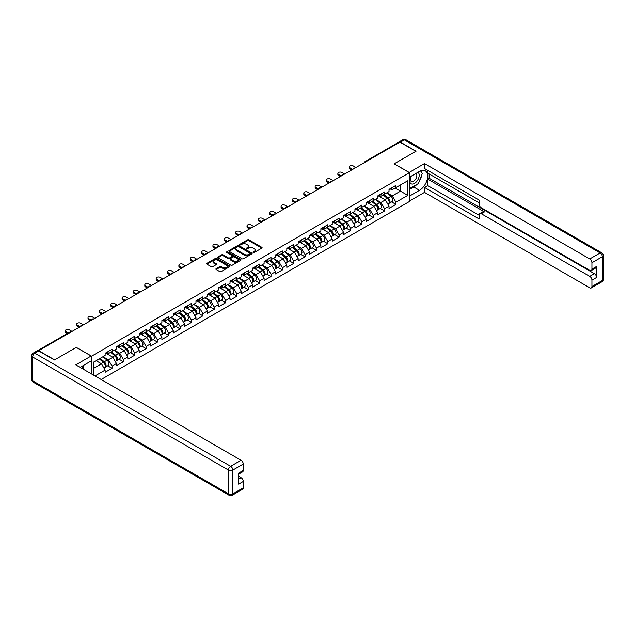 <?xml version="1.0" encoding="UTF-8"?>
<svg xmlns="http://www.w3.org/2000/svg" width="635" height="635" viewBox="0 0 635 635"><rect width="100%" height="100%" fill="white"/><g stroke="black" fill="none" stroke-linecap="round" stroke-linejoin="round"><path stroke-width="0.95" d="M253.206 252.516A0.706 0.405 0 0 0 254.206 252.516L261.803 248.134A1.008 0.579 0 0 0 262.096 247.721A1.008 0.579 0 0 0 261.803 247.309L248.936 239.879A1.008 0.579 0 0 0 247.507 239.879L239.919 244.269A0.706 0.405 0 0 0 240.919 244.84L241.895 244.277A3.231 1.865 0 0 1 246.475 244.277L247.547 244.896A3.231 1.865 0 0 1 248.491 246.213A3.231 1.865 0 0 1 247.547 247.539L246.563 248.102A0.706 0.405 0 0 0 247.563 248.682L248.547 248.11A3.231 1.865 0 0 1 253.119 248.11L254.19 248.73A3.231 1.865 0 0 1 255.135 250.055A3.231 1.865 0 0 1 254.19 251.373L253.206 251.936A0.706 0.405 0 0 0 253.206 252.516L253.206 251.936M216.138 268.676A1.008 0.579 0 0 0 215.844 269.089A1.008 0.579 0 0 0 216.138 269.502L219.75 271.582A1.008 0.579 0 0 0 221.178 271.582L229.608 266.716A1.008 0.579 0 0 0 229.902 266.303A1.008 0.579 0 0 0 229.608 265.89L216.749 258.469A1.008 0.579 0 0 0 215.321 258.469L206.891 263.334A1.008 0.579 0 0 0 206.589 263.747A1.008 0.579 0 0 0 206.891 264.16L211.249 266.676A1.008 0.579 0 0 0 212.677 266.676L216.281 264.597A1.008 0.579 0 0 0 216.583 264.184A1.008 0.579 0 0 0 216.281 263.771L214.122 262.517A2.707 1.564 0 0 1 213.328 261.414A2.707 1.564 0 0 1 214.995 259.977A2.707 1.564 0 0 1 217.948 260.31L226.409 265.2A2.707 1.564 0 0 1 227.203 266.303A2.707 1.564 0 0 1 225.536 267.748A2.707 1.564 0 0 1 222.591 267.406L221.178 266.597A1.008 0.579 0 0 0 219.75 266.597L216.138 268.676L216.138 269.502L219.75 267.438L219.75 266.597M76.335 347.337L54.642 359.862L38.695 350.663L399.907 142.121L415.846 151.32L394.152 163.846L409.44 172.672L91.615 356.164L76.335 347.424M241.967 258.755A1.008 0.579 0 0 0 243.403 258.755L251.833 253.889A1.008 0.579 0 0 0 252.127 253.476A1.008 0.579 0 0 0 251.833 253.063L238.966 245.634A1.008 0.579 0 0 0 237.538 245.634L229.108 250.507A1.008 0.579 0 0 0 228.814 250.92A1.008 0.579 0 0 0 229.108 251.333L241.967 258.755M226.925 252.666A0.706 0.405 0 0 1 227.648 252.77L240.705 260.31L232.291 265.168A1.008 0.579 0 0 1 230.862 265.168L217.995 257.747L217.995 256.921A1.008 0.579 0 0 0 217.702 257.334A1.008 0.579 0 0 0 217.995 257.747M217.995 256.921L221.607 254.833A1.008 0.579 0 0 1 223.036 254.833L228.251 257.85A1.008 0.579 0 0 0 229.679 257.85L232.077 256.469A1.008 0.579 0 0 0 232.37 256.056A1.008 0.579 0 0 0 232.077 255.643L226.647 252.508A0.706 0.405 0 0 1 227.648 251.928L240.721 259.477A1.008 0.579 0 0 1 241.014 259.89A1.008 0.579 0 0 1 240.721 260.302L240.721 259.477M91.615 373.983L91.615 356.164M101.155 379.492L409.44 201.501L409.44 172.672M107.72 365.8L112.038 368.292L112.038 366.101L108.394 359.799L103.013 356.687M112.038 368.292L105.124 372.285L105.124 370.094L95.004 375.936M93.289 374.952L93.289 362.299L105.124 355.473L105.124 353.29L112.038 349.298L112.038 351.48L116.475 348.917L116.475 346.734L123.396 342.741L123.396 344.924L127.833 342.36L127.833 340.177L134.747 336.185L134.747 338.368L139.192 335.804L139.192 333.621L146.106 329.628L146.106 331.811L150.543 329.248L150.543 327.065L157.464 323.072L157.464 325.255L161.901 322.691L161.901 320.508L168.815 316.516L168.815 318.699L173.26 316.135L173.26 313.952L180.173 309.959L180.173 312.142L184.61 309.578L184.61 307.396L191.532 303.403L191.532 305.586L195.969 303.022L195.969 300.839L202.882 296.847L202.882 299.029L207.327 296.466L207.327 294.283L214.241 290.29L214.241 292.473L218.678 289.909L218.678 287.726L225.6 283.734L225.6 285.917L230.037 283.353L230.037 281.17L236.95 277.177L236.95 279.36L241.395 276.796L241.395 274.614L248.309 270.621L248.309 272.804L252.746 270.24L252.746 268.057L259.667 264.065L259.667 266.248L264.104 263.684L264.104 261.501L271.018 257.508L271.018 259.691L275.463 257.127L275.463 254.945L282.377 250.952L282.377 253.135L286.814 250.571L286.814 248.388L293.735 244.396L293.735 246.578L298.172 244.015L298.172 241.832L305.086 237.839L305.086 240.022L309.531 237.458L309.531 235.275L316.444 231.283L316.444 233.466L320.881 230.902L320.881 228.719L327.803 224.726L327.803 226.909L332.24 224.345L332.24 222.163L339.153 218.17L339.153 220.353L343.599 217.789L343.599 215.606L350.512 211.614L350.512 213.797L354.949 211.233L354.949 209.05L361.871 205.057L361.871 207.24L366.308 204.676L366.308 202.494L373.221 198.501L373.221 200.684L377.666 198.12L377.666 195.937L384.58 191.945L384.58 194.127L389.017 191.564L389.017 189.381L395.938 185.388L395.938 187.571L407.765 180.745L407.765 195.366L395.938 202.2L392.295 195.89L386.913 192.786M391.62 201.89L395.938 204.383L395.938 202.2M395.938 204.383L389.017 208.375L389.017 206.192L384.58 208.756L380.944 202.446L375.555 199.342M380.262 208.447L384.58 210.939L384.58 208.756M384.58 210.939L377.666 214.932L377.666 212.749L373.221 215.313L369.586 209.002L364.196 205.899M368.903 215.003L373.221 217.495L373.221 215.313M373.221 217.495L366.308 221.488L366.308 219.305L361.871 221.869L358.227 215.559L352.838 212.455M357.553 221.559L361.871 224.052L361.871 221.869M361.871 224.052L354.949 228.044L354.949 225.862L350.512 228.425L346.869 222.115L341.487 219.012M346.194 228.116L350.512 230.608L350.512 228.425M350.512 230.608L343.599 234.601L343.599 232.418L339.153 234.982L335.518 228.671L330.129 225.568M334.835 234.672L339.153 237.165L339.153 234.982M339.153 237.165L332.24 241.157L332.24 238.974L327.803 241.538L324.16 235.228L318.77 232.124M323.485 241.229L327.803 243.721L327.803 241.538M327.803 243.721L320.881 247.713L320.881 245.531L316.444 248.094L312.801 241.784L307.419 238.681M312.126 247.785L316.444 250.277L316.444 248.094M316.444 250.277L309.531 254.27L309.531 252.087L305.086 254.651L301.45 248.341L296.061 245.237M300.768 254.341L305.086 256.834L305.086 254.651M305.086 256.834L298.172 260.826L298.172 258.643L293.735 261.207L290.092 254.897L284.702 251.793M289.417 260.898L293.735 263.39L293.735 261.207M293.735 263.39L286.814 267.383L286.814 265.2L282.377 267.764L278.733 261.453L273.352 258.35M278.059 267.454L282.377 269.946L282.377 267.764M282.377 269.946L275.463 273.939L275.463 271.756L271.018 274.32L267.383 268.01L261.993 264.906M266.7 274.01L271.018 276.503L271.018 274.32M271.018 276.503L264.104 280.495L264.104 278.313L259.667 280.876L256.024 274.566L250.634 271.462M255.349 280.567L259.667 283.059L259.667 280.876M259.667 283.059L252.746 287.052L252.746 284.869L248.309 287.433L244.665 281.122L239.284 278.019M243.991 287.123L248.309 289.616L248.309 287.433M248.309 289.616L241.395 293.608L241.395 291.425L236.95 293.989L233.315 287.679L227.925 284.575M232.632 293.68L236.95 296.172L236.95 293.989M236.95 296.172L230.037 300.164L230.037 297.982L225.6 300.545L221.956 294.235L216.567 291.124M221.282 300.236L225.6 302.728L225.6 300.545M225.6 302.728L218.678 306.721L218.678 304.538L214.241 307.102L210.598 300.792L205.216 297.68M209.923 306.792L214.241 309.285L214.241 307.102M214.241 309.285L207.327 313.277L207.327 311.094L202.882 313.658L199.247 307.348L193.858 304.236M198.564 313.349L202.882 315.841L202.882 313.658M202.882 315.841L195.969 319.834L195.969 317.651L191.532 320.215L187.889 313.904L182.499 310.793M187.206 319.905L191.532 322.397L191.532 320.215M191.532 322.397L184.61 326.39L184.61 324.207L180.173 326.771L176.53 320.461L171.148 317.349M175.855 326.461L180.173 328.954L180.173 326.771M180.173 328.954L173.26 332.946L173.26 330.764L168.815 333.327L165.179 327.017L159.79 323.906M164.497 333.018L168.815 335.51L168.815 333.327M168.815 335.51L161.901 339.503L161.901 337.32L157.464 339.884L153.821 333.573L148.431 330.462M153.138 339.574L157.464 342.067L157.464 339.884M157.464 342.067L150.543 346.059L150.543 343.876L146.106 346.432L142.462 340.13L137.081 337.018M141.788 346.131L146.106 348.623L146.106 346.432M146.106 348.623L139.192 352.615L139.192 350.433L134.747 352.989L131.112 346.686L125.722 343.575M130.429 352.687L134.747 355.179L134.747 352.989M134.747 355.179L127.833 359.172L127.833 356.981L123.396 359.545L119.753 353.243L114.364 350.131M119.07 359.243L123.396 361.736L123.396 359.545M123.396 361.736L116.475 365.728L116.475 363.537L112.038 366.101M106.99 352.766L108.394 353.584L112.038 351.48M108.394 359.799L112.839 357.235L106.045 353.314M116.475 363.537L112.839 357.235M118.348 346.21L119.753 347.027L123.396 344.924M119.753 353.243L124.19 350.679L117.404 346.758M127.833 356.981L124.19 350.679M129.699 339.654L131.112 340.471L134.747 338.368M131.112 346.686L135.549 344.122L128.754 340.201M139.192 350.433L135.549 344.122M141.057 333.097L142.462 333.915L146.106 331.811M142.462 340.13L146.907 337.566L140.113 333.645M150.543 343.876L146.907 337.566M152.416 326.541L153.821 327.358L157.464 325.255M153.821 333.573L158.258 331.01L151.471 327.088M161.901 337.32L158.258 331.01M163.766 319.984L165.179 320.802L168.815 318.699M165.179 327.017L169.616 324.453L162.822 320.532M173.26 330.764L169.616 324.453M175.125 313.428L176.53 314.246L180.173 312.142M176.53 320.461L180.975 317.897L174.18 313.976M184.61 324.207L180.975 317.897M186.484 306.872L187.889 307.689L191.532 305.586M187.889 313.904L192.334 311.34L185.539 307.419M195.969 317.651L192.334 311.34M197.834 300.315L199.247 301.133L202.882 299.029M199.247 307.348L203.684 304.784L196.89 300.863M207.327 311.094L203.684 304.784M209.193 293.759L210.598 294.577L214.241 292.473M210.598 300.792L215.043 298.228L208.248 294.307M218.678 304.538L215.043 298.228M220.551 287.203L221.956 288.02L225.6 285.917M221.956 294.235L226.401 291.671L219.607 287.75M230.037 297.982L226.401 291.671M231.902 280.646L233.315 281.464L236.95 279.36M233.315 287.679L237.752 285.115L230.957 281.194M241.395 291.425L237.752 285.115M243.261 274.09L244.665 274.907L248.309 272.804M244.665 281.122L249.11 278.559L242.316 274.637M252.746 284.869L249.11 278.559M254.619 267.533L256.024 268.351L259.667 266.248M256.024 274.566L260.469 272.002L253.675 268.081M264.104 278.313L260.469 272.002M265.97 260.977L267.383 261.795L271.018 259.691M267.383 268.01L271.82 265.446L265.025 261.525M275.463 271.756L271.82 265.446M277.328 254.421L278.733 255.238L282.377 253.135M278.733 261.453L283.178 258.889L276.384 254.968M286.814 265.2L283.178 258.889M288.687 247.864L290.092 248.682L293.735 246.578M290.092 254.897L294.537 252.333L287.742 248.412M298.172 258.643L294.537 252.333M300.045 241.308L301.45 242.126L305.086 240.022M301.45 248.341L305.887 245.777L299.093 241.856M309.531 252.087L305.887 245.777M311.396 234.752L312.801 235.569L316.444 233.466M312.801 241.784L317.246 239.22L310.452 235.299M320.881 245.531L317.246 239.22M322.755 228.195L324.16 229.013L327.803 226.909M324.16 235.228L328.605 232.664L321.81 228.743M332.24 238.974L328.605 232.664M334.113 221.639L335.518 222.456L339.153 220.353M335.518 228.671L339.955 226.108L333.161 222.186M343.599 232.418L339.955 226.108M345.464 215.082L346.869 215.9L350.512 213.797M346.869 222.115L351.314 219.551L344.519 215.63M354.949 225.862L351.314 219.551M356.822 208.526L358.227 209.344L361.871 207.24M358.227 215.559L362.672 212.995L355.878 209.074M366.308 219.305L362.672 212.995M368.181 201.97L369.586 202.787L373.221 200.684M369.586 209.002L374.023 206.438L367.228 202.517M377.666 212.749L374.023 206.438M379.532 195.413L380.944 196.231L384.58 194.127M380.944 202.446L385.381 199.882L378.587 195.961M389.017 206.192L385.381 199.882M398.812 142.748L365.839 161.79M365.371 162.052A1.548 0.889 120 0 1 365.76 161.742A1.548 0.889 60 0 0 364.99 161.671L397.97 142.629A1.548 0.889 60 0 1 398.74 142.708M390.89 188.857L392.295 189.674L395.938 187.571M392.295 195.89L400.487 191.167L400.487 184.944L407.765 180.745M395.097 188.055L407.765 195.366M93.289 368.522L101.481 363.791L96.091 360.68M105.124 370.094L101.481 363.791M253.492 252.619L254.19 252.214A3.231 1.865 0 0 0 255.135 250.888L255.135 250.055M248.491 246.213L248.491 247.055A3.231 1.865 0 0 1 247.547 248.372L246.84 248.777M261.787 248.142L248.936 240.721A1.008 0.579 0 0 0 247.507 240.721L240.197 244.943M251.833 253.063L251.833 253.889L238.966 246.475A1.008 0.579 0 0 0 237.538 246.475L229.124 251.341L229.108 250.507M250.047 253.762A0.706 0.405 0 0 0 250.047 253.19L238.752 246.666A0.706 0.405 0 0 0 237.752 246.666L236.72 247.269A3.231 1.865 0 0 0 235.775 248.587A3.231 1.865 0 0 0 236.72 249.904L244.435 254.365A3.231 1.865 0 0 0 249.007 254.365L250.047 253.762L250.047 254.603A0.706 0.405 0 0 0 250.253 254.317L250.253 253.476M235.775 248.587L235.775 249.428A3.231 1.865 0 0 0 236.72 250.746L236.72 249.904M250.047 254.603L249.007 255.206A3.231 1.865 0 0 1 244.435 255.206L236.72 250.746M218.011 257.754L221.607 255.675L221.607 254.833M232.37 256.056L232.37 256.897A1.008 0.579 0 0 1 232.077 257.31L229.679 258.691A1.008 0.579 0 0 1 228.251 258.691L223.036 255.675A1.008 0.579 0 0 0 221.607 255.675M233.664 260.977A2.707 1.564 0 0 0 236.609 261.31A2.707 1.564 0 0 0 238.276 259.866A2.707 1.564 0 0 0 237.49 258.762L234.505 257.04A1.008 0.579 0 0 0 233.077 257.04L230.68 258.429A1.008 0.579 0 0 0 230.386 258.842A1.008 0.579 0 0 0 230.68 259.255L233.664 260.977L233.664 261.81A2.707 1.564 0 0 0 236.609 262.152A2.707 1.564 0 0 0 238.276 260.707L238.276 259.866M230.386 258.842L230.386 259.675A1.008 0.579 0 0 0 230.68 260.088L230.68 259.255M233.664 261.81L230.68 260.088M227.203 266.303L227.203 267.144A2.707 1.564 0 0 1 225.536 268.589A2.707 1.564 0 0 1 222.591 268.248L221.178 267.438A1.008 0.579 0 0 0 219.75 267.438M213.328 261.414L213.328 262.255A2.707 1.564 0 0 0 214.122 263.358L214.122 262.517M216.273 264.604L214.122 263.358M229.592 266.724L216.749 259.31A1.008 0.579 0 0 0 215.321 259.31L206.899 264.168L206.891 263.334M388.152 199.049L387.644 198.755M388.803 203.383A3.397 1.961 -120 0 0 389.303 203.224A3.397 1.961 -120 0 0 389.914 200.85A3.397 1.961 -120 0 0 388.144 197.898L384.048 194.437M389.303 203.224L392.105 201.612A3.397 1.961 -120 0 0 392.716 199.239A3.397 1.961 -120 0 0 390.946 196.278L386.85 192.818M383.254 194.889L387.929 198.834A2.056 1.191 60 0 1 389.041 201.374M387.81 204.089L388.429 203.732A3.397 1.961 -120 0 0 389.041 201.358A3.397 1.961 -120 0 0 387.271 198.398L383.167 194.945M381.992 197.929L379.222 195.596M355.933 167.505L353.171 165.91A2.318 1.333 0 0 0 350.647 165.616A2.318 1.333 0 0 0 349.218 166.854A2.318 1.333 0 0 0 349.893 167.799L349.893 168.894A2.318 1.333 180 0 1 349.218 167.942L349.218 166.854M351.711 169.942L349.893 168.894M389.93 188.849A3.397 1.961 60 0 1 389.303 189.778A3.397 1.961 60 0 1 389.017 189.897M392.732 187.238A3.397 1.961 60 0 1 392.105 188.158L389.303 189.778M352.663 169.394L349.893 167.799M410.948 176.339A6.691 3.866 120 0 0 410.781 183.531A6.691 3.866 120 0 0 416.83 181.332A6.691 3.866 120 0 0 417.981 172.283M411.321 176.125A4.58 2.643 120 0 0 411.313 181.435A4.58 2.643 120 0 0 415.219 179.776A4.58 2.643 120 0 0 415.893 173.506A4.58 2.643 120 0 0 415.877 173.498M420.529 170.886L422.323 173.434L418.394 183.563L410.535 188.095L409.44 186.539M409.44 187.468L410.535 188.095M81.852 366.339L83.534 369.316M409.146 172.506L424.505 163.552L589.748 258.953L600.162 252.944L404.344 139.891L400.415 142.161L416.068 151.193L394.224 163.806L409.146 172.418M409.44 177.213L419.489 171.41A11.581 6.683 120 0 1 425.275 170.839A11.581 6.683 120 0 1 427.053 180.118A11.581 6.683 120 0 1 419.489 190.325L409.44 196.128M409.44 201.081L424.505 192.381L424.505 187.428L479.108 218.948L479.108 214.995A3.088 1.786 -120 0 1 479.742 213.582A3.088 1.786 -120 0 1 481.29 213.733L589.748 276.352L594.408 273.669A3.088 1.786 60 0 1 596.598 277.447L596.598 266.438A3.088 1.786 60 0 1 595.955 267.851L591.296 270.542A3.088 1.786 -120 0 0 591.939 269.129L591.939 262.739A3.088 1.786 -120 0 0 589.748 258.953M429.165 173.974L429.165 178.26L427.712 179.102L427.712 185.579L424.505 187.428M427.712 170.363L427.712 173.133L479.108 202.803M591.296 270.542A3.088 1.786 -120 0 1 589.748 270.391L481.29 207.764A3.088 1.786 -120 0 1 479.108 203.986L479.108 200.033L424.505 168.513L424.505 163.552M424.505 192.381L589.748 287.79A3.088 1.786 -120 0 0 591.296 287.941A3.088 1.786 -120 0 0 591.939 286.528L591.939 280.138A3.088 1.786 -120 0 0 589.748 276.352M400.415 142.161A3.088 1.786 -120 0 0 398.867 142.01A3.088 1.786 -120 0 0 398.391 142.573M427.712 179.102L484.489 211.884L481.29 213.733M429.165 178.26L594.408 273.669M427.712 185.579L479.108 215.249M479.742 213.582L482.949 211.733A3.088 1.786 60 0 1 484.489 211.884M409.44 189.484L413.734 187.007A11.581 6.683 120 0 0 416.941 184.396M419.243 181.364A11.581 6.683 120 0 0 421.735 174.942M421.926 172.863A11.581 6.683 120 0 0 421.64 170.505M409.44 188.143L410.019 187.801M38.767 350.957L34.838 353.227A3.088 1.786 -120 0 0 33.298 353.068L37.227 350.798A3.088 1.786 60 0 1 38.767 350.957L54.419 359.989L76.256 347.385L91.178 355.997L91.178 360.958L80.843 366.927A11.581 6.683 120 0 0 80.145 367.363M91.178 355.997L75.819 364.863L241.062 460.264A3.088 1.786 60 0 1 243.253 464.05L243.253 470.44A3.088 1.786 60 0 1 242.61 471.853L238.593 474.17M83.248 368.324L83.248 365.538M238.593 479.1L241.062 477.671A3.088 1.786 60 0 1 243.253 481.449L243.253 487.839A3.088 1.786 60 0 1 242.61 489.252L232.204 495.26A3.088 1.786 -120 0 0 232.839 493.847L243.253 487.839M243.253 470.44L238.593 473.131L238.593 484.14L243.253 481.449M241.062 477.671L238.593 476.242M376.801 205.605L376.285 205.311M377.452 209.939A3.397 1.961 -120 0 0 377.944 209.78A3.397 1.961 -120 0 0 378.555 207.407A3.397 1.961 -120 0 0 376.785 204.454L372.689 200.993M377.944 209.78L380.746 208.169A3.397 1.961 -120 0 0 381.357 205.796A3.397 1.961 -120 0 0 379.587 202.835L375.491 199.374M371.896 201.446L376.571 205.391A2.056 1.191 60 0 1 377.682 207.931M376.452 210.645L377.071 210.288A3.397 1.961 -120 0 0 377.682 207.915A3.397 1.961 -120 0 0 375.912 204.954L371.816 201.501M370.634 204.486L367.871 202.152M365.442 212.161L364.934 211.868M366.093 216.495A3.397 1.961 -120 0 0 366.585 216.337A3.397 1.961 -120 0 0 367.197 213.963A3.397 1.961 -120 0 0 365.427 211.01L361.331 207.55M366.585 216.337L369.387 214.725A3.397 1.961 -120 0 0 369.999 212.352A3.397 1.961 -120 0 0 368.229 209.391L364.133 205.93M360.545 208.002L365.22 211.947A2.056 1.191 60 0 1 366.331 214.487M365.093 217.202L365.712 216.845A3.397 1.961 -120 0 0 366.324 214.471A3.397 1.961 -120 0 0 364.553 211.511L360.458 208.058M359.275 211.042L356.513 208.709M354.084 218.718L353.576 218.424M354.735 223.052A3.397 1.961 -120 0 0 355.235 222.893A3.397 1.961 -120 0 0 355.846 220.52A3.397 1.961 -120 0 0 354.076 217.559L349.972 214.106M355.235 222.893L358.037 221.282A3.397 1.961 -120 0 0 358.648 218.9A3.397 1.961 -120 0 0 356.878 215.948L352.782 212.487M349.186 214.559L353.862 218.503A2.056 1.191 60 0 1 354.973 221.043M353.743 223.758L354.362 223.401A3.397 1.961 -120 0 0 354.965 221.028A3.397 1.961 -120 0 0 353.203 218.067L349.099 214.614M347.924 217.599L345.154 215.265M342.733 225.274L342.217 224.98M343.384 229.608A3.397 1.961 -120 0 0 343.876 229.449A3.397 1.961 -120 0 0 344.487 227.076A3.397 1.961 -120 0 0 342.717 224.115L338.622 220.662M343.876 229.449L346.678 227.838A3.397 1.961 -120 0 0 347.289 225.457A3.397 1.961 -120 0 0 345.519 222.504L341.424 219.043M337.828 221.115L342.503 225.06A2.056 1.191 60 0 1 343.614 227.6M342.384 230.315L343.003 229.957A3.397 1.961 -120 0 0 343.614 227.584A3.397 1.961 -120 0 0 341.844 224.623L337.749 221.17M336.566 224.155L333.804 221.821M331.375 231.831L330.867 231.537M332.026 236.164A3.397 1.961 -120 0 0 332.518 236.006A3.397 1.961 -120 0 0 333.129 233.632A3.397 1.961 -120 0 0 331.359 230.672L327.263 227.219M332.518 236.006L335.32 234.394A3.397 1.961 -120 0 0 335.931 232.013A3.397 1.961 -120 0 0 334.161 229.06L330.065 225.6M326.477 227.671L331.152 231.616A2.056 1.191 60 0 1 332.264 234.156M331.026 236.871L331.645 236.514A3.397 1.961 -120 0 0 332.256 234.14A3.397 1.961 -120 0 0 330.486 231.18L326.39 227.727M325.207 230.711L322.445 228.378M344.583 174.061L341.813 172.466A2.318 1.333 0 0 0 339.288 172.172A2.318 1.333 0 0 0 337.86 173.411A2.318 1.333 0 0 0 338.534 174.355L338.534 175.45A2.318 1.333 180 0 1 337.86 174.498L337.86 173.411M340.36 176.498L338.534 175.45M378.579 195.405A3.397 1.961 60 0 1 377.944 196.334A3.397 1.961 60 0 1 377.666 196.453M381.381 193.794A3.397 1.961 60 0 1 380.746 194.715L377.944 196.334M341.305 175.951L338.534 174.355M333.224 180.618L330.454 179.022A2.318 1.333 0 0 0 327.93 178.729A2.318 1.333 0 0 0 326.501 179.967A2.318 1.333 0 0 0 327.184 180.911L327.184 182.007A2.318 1.333 180 0 1 326.501 181.054L326.501 179.967M329.001 183.055L327.184 182.007M367.22 201.962A3.397 1.961 60 0 1 366.585 202.89A3.397 1.961 60 0 1 366.308 203.009M370.022 200.35A3.397 1.961 60 0 1 369.387 201.271L366.585 202.89M329.946 182.507L327.184 180.911M321.866 187.174L319.103 185.579A2.318 1.333 0 0 0 316.579 185.285A2.318 1.333 0 0 0 315.151 186.523A2.318 1.333 0 0 0 315.825 187.468L315.825 188.555A2.318 1.333 180 0 1 315.151 187.611L315.151 186.523M317.643 189.611L315.825 188.555M355.862 208.518A3.397 1.961 60 0 1 355.235 209.447A3.397 1.961 60 0 1 354.949 209.566M358.664 206.907A3.397 1.961 60 0 1 358.037 207.828L355.235 209.447M318.595 189.063L315.825 187.468M310.515 193.731L307.745 192.135A2.318 1.333 0 0 0 305.221 191.841A2.318 1.333 0 0 0 303.792 193.08A2.318 1.333 0 0 0 304.467 194.024L304.467 195.112A2.318 1.333 180 0 1 303.792 194.167L303.792 193.08M306.292 196.167L304.467 195.112M344.511 215.074A3.397 1.961 60 0 1 343.876 216.003A3.397 1.961 60 0 1 343.599 216.122M347.313 213.463A3.397 1.961 60 0 1 346.678 214.384L343.876 216.003M307.237 195.62L304.467 194.024M299.156 200.287L296.386 198.691A2.318 1.333 0 0 0 293.862 198.398A2.318 1.333 0 0 0 292.433 199.636A2.318 1.333 0 0 0 293.116 200.581L293.116 201.668A2.318 1.333 180 0 1 292.433 200.723L292.433 199.636M294.934 202.724L293.116 201.668M333.153 221.631A3.397 1.961 60 0 1 332.518 222.56A3.397 1.961 60 0 1 332.24 222.679M335.955 220.02A3.397 1.961 60 0 1 335.32 220.94L332.518 222.56M295.878 202.176L293.116 200.581M320.016 238.387L319.508 238.093M320.667 242.721A3.397 1.961 -120 0 0 321.167 242.562A3.397 1.961 -120 0 0 321.778 240.189A3.397 1.961 -120 0 0 320.008 237.228L315.905 233.775M321.167 242.562L323.969 240.951A3.397 1.961 -120 0 0 324.58 238.569A3.397 1.961 -120 0 0 322.81 235.617L318.714 232.156M315.119 234.228L319.794 238.173A2.056 1.191 60 0 1 320.905 240.713M319.675 243.427L320.294 243.07A3.397 1.961 -120 0 0 320.897 240.697A3.397 1.961 -120 0 0 319.135 237.736L315.031 234.283M313.857 237.268L311.087 234.934M287.798 206.843L285.036 205.248A2.318 1.333 0 0 0 282.512 204.954A2.318 1.333 0 0 0 281.083 206.192A2.318 1.333 0 0 0 281.757 207.137L281.757 208.224A2.318 1.333 180 0 1 281.083 207.28L281.083 206.192M283.575 209.28L281.757 208.224M321.794 228.187A3.397 1.961 60 0 1 321.167 229.116A3.397 1.961 60 0 1 320.881 229.235M324.596 226.576A3.397 1.961 60 0 1 323.969 227.497L321.167 229.116M284.528 208.732L281.757 207.137M308.666 244.943L308.15 244.65M309.316 249.277A3.397 1.961 -120 0 0 309.809 249.118A3.397 1.961 -120 0 0 310.42 246.745A3.397 1.961 -120 0 0 308.65 243.784L304.554 240.332M309.809 249.118L312.61 247.507A3.397 1.961 -120 0 0 313.222 245.126A3.397 1.961 -120 0 0 311.452 242.173L307.356 238.712M303.76 240.784L308.435 244.729A2.056 1.191 60 0 1 309.547 247.269M308.316 249.984L308.935 249.626A3.397 1.961 -120 0 0 309.547 247.253A3.397 1.961 -120 0 0 307.777 244.292L303.681 240.84M302.498 243.824L299.736 241.49M276.447 213.4L273.677 211.804A2.318 1.333 0 0 0 271.153 211.511A2.318 1.333 0 0 0 269.724 212.749A2.318 1.333 0 0 0 270.399 213.693L270.399 214.781A2.318 1.333 180 0 1 269.724 213.836L269.724 212.749M272.224 215.837L270.399 214.781M310.444 234.744A3.397 1.961 60 0 1 309.809 235.672A3.397 1.961 60 0 1 309.531 235.791M313.245 233.132A3.397 1.961 60 0 1 312.61 234.053L309.809 235.672M273.169 215.289L270.399 213.693M297.307 251.5L296.799 251.206M297.958 255.834A3.397 1.961 -120 0 0 298.45 255.675A3.397 1.961 -120 0 0 299.061 253.301A3.397 1.961 -120 0 0 297.291 250.341L293.195 246.888M298.45 255.675L301.252 254.063A3.397 1.961 -120 0 0 301.863 251.682A3.397 1.961 -120 0 0 300.093 248.73L295.997 245.269M292.41 247.34L297.077 251.285A2.056 1.191 60 0 1 298.196 253.825M296.958 256.54L297.577 256.183A3.397 1.961 -120 0 0 298.188 253.809A3.397 1.961 -120 0 0 296.418 250.849L292.322 247.396M291.14 250.38L288.377 248.047M265.089 219.956L262.318 218.361A2.318 1.333 0 0 0 259.794 218.067A2.318 1.333 0 0 0 258.366 219.305A2.318 1.333 0 0 0 259.048 220.25L259.048 221.337A2.318 1.333 180 0 1 258.366 220.393L258.366 219.305M260.866 222.393L259.048 221.337M299.085 241.3A3.397 1.961 60 0 1 298.45 242.229A3.397 1.961 60 0 1 298.172 242.348M301.887 239.689A3.397 1.961 60 0 1 301.252 240.609L298.45 242.229M261.81 221.845L259.048 220.25M285.948 258.056L285.44 257.762M286.599 262.39A3.397 1.961 -120 0 0 287.099 262.231A3.397 1.961 -120 0 0 287.711 259.858A3.397 1.961 -120 0 0 285.94 256.897L281.837 253.444M287.099 262.231L289.901 260.62A3.397 1.961 -120 0 0 290.512 258.239A3.397 1.961 -120 0 0 288.742 255.286L284.647 251.825M281.051 253.897L285.726 257.842A2.056 1.191 60 0 1 286.837 260.382M285.607 263.096L286.226 262.739A3.397 1.961 -120 0 0 286.829 260.366A3.397 1.961 -120 0 0 285.067 257.405L280.964 253.952M279.789 256.937L277.019 254.603M253.73 226.512L250.968 224.917A2.318 1.333 0 0 0 248.444 224.623A2.318 1.333 0 0 0 247.015 225.862A2.318 1.333 0 0 0 247.69 226.806L247.69 227.894A2.318 1.333 180 0 1 247.015 226.949L247.015 225.862M249.507 228.949L247.69 227.894M287.726 247.856A3.397 1.961 60 0 1 287.099 248.785A3.397 1.961 60 0 1 286.814 248.904M290.528 246.245A3.397 1.961 60 0 1 289.901 247.166L287.099 248.785M250.46 228.402L247.69 226.806M274.598 264.612L274.082 264.319M275.249 268.946A3.397 1.961 -120 0 0 275.741 268.788A3.397 1.961 -120 0 0 276.352 266.414A3.397 1.961 -120 0 0 274.582 263.454L270.486 260.001M275.741 268.788L278.543 267.168A3.397 1.961 -120 0 0 279.154 264.795A3.397 1.961 -120 0 0 277.384 261.842L273.288 258.381M269.692 260.453L274.368 264.398A2.056 1.191 60 0 1 275.479 266.938M274.249 269.653L274.868 269.296A3.397 1.961 -120 0 0 275.479 266.922A3.397 1.961 -120 0 0 273.709 263.962L269.613 260.509M268.43 263.493L265.668 261.16M242.38 233.069L239.609 231.473A2.318 1.333 0 0 0 237.085 231.18A2.318 1.333 0 0 0 235.656 232.418A2.318 1.333 0 0 0 236.331 233.362L236.331 234.45A2.318 1.333 180 0 1 235.656 233.505L235.656 232.418M238.157 235.506L236.331 234.45M276.376 254.413A3.397 1.961 60 0 1 275.741 255.341A3.397 1.961 60 0 1 275.463 255.453M279.178 252.801A3.397 1.961 60 0 1 278.543 253.722L275.741 255.341M239.101 234.958L236.331 233.362M263.239 271.169L262.731 270.875M263.89 275.503A3.397 1.961 -120 0 0 264.382 275.344A3.397 1.961 -120 0 0 264.993 272.971A3.397 1.961 -120 0 0 263.223 270.01L259.128 266.557M264.382 275.344L267.184 273.725A3.397 1.961 -120 0 0 267.795 271.351A3.397 1.961 -120 0 0 266.025 268.399L261.93 264.938M258.342 267.01L263.009 270.954A2.056 1.191 60 0 1 264.128 273.494M262.89 276.209L263.509 275.852A3.397 1.961 -120 0 0 264.12 273.479A3.397 1.961 -120 0 0 262.35 270.518L258.255 267.057M257.072 270.05L254.31 267.716M231.021 239.625L228.251 238.022A2.318 1.333 0 0 0 225.727 237.736A2.318 1.333 0 0 0 224.298 238.974A2.318 1.333 0 0 0 224.98 239.919L224.98 241.006A2.318 1.333 180 0 1 224.298 240.062L224.298 238.974M226.798 242.062L224.98 241.006M265.017 260.969A3.397 1.961 60 0 1 264.382 261.898A3.397 1.961 60 0 1 264.104 262.009M267.819 259.35A3.397 1.961 60 0 1 267.184 260.279L264.382 261.898M227.743 241.514L224.98 239.919M251.881 277.725L251.373 277.431M252.532 282.059A3.397 1.961 -120 0 0 253.032 281.9A3.397 1.961 -120 0 0 253.635 279.527A3.397 1.961 -120 0 0 251.873 276.566L247.769 273.113M253.032 281.9L255.834 280.281A3.397 1.961 -120 0 0 256.445 277.908A3.397 1.961 -120 0 0 254.675 274.955L250.579 271.494M246.983 273.566L251.658 277.511A2.056 1.191 60 0 1 252.77 280.051M251.539 282.765L252.159 282.408A3.397 1.961 -120 0 0 252.762 280.035A3.397 1.961 -120 0 0 251 277.074L246.896 273.614M245.721 276.606L242.951 274.272M219.662 246.182L216.9 244.578A2.318 1.333 0 0 0 214.376 244.292A2.318 1.333 0 0 0 212.947 245.531A2.318 1.333 0 0 0 213.622 246.475L213.622 247.563A2.318 1.333 180 0 1 212.947 246.618L212.947 245.531M215.44 248.618L213.622 247.563M253.659 267.526A3.397 1.961 60 0 1 253.032 268.454A3.397 1.961 60 0 1 252.746 268.565M256.461 265.906A3.397 1.961 60 0 1 255.834 266.835L253.032 268.454M216.384 248.071L213.622 246.475M240.53 284.282L240.014 283.988M241.181 288.615A3.397 1.961 -120 0 0 241.673 288.457A3.397 1.961 -120 0 0 242.284 286.083A3.397 1.961 -120 0 0 240.514 283.123L236.418 279.67M241.673 288.457L244.475 286.837A3.397 1.961 -120 0 0 245.086 284.464A3.397 1.961 -120 0 0 243.316 281.511L239.22 278.051M235.625 280.122L240.3 284.067A2.056 1.191 60 0 1 241.411 286.607M240.181 289.322L240.8 288.965A3.397 1.961 -120 0 0 241.411 286.591A3.397 1.961 -120 0 0 239.641 283.631L235.545 280.17M234.363 283.162L231.6 280.829M208.312 252.738L205.542 251.135A2.318 1.333 0 0 0 203.017 250.849A2.318 1.333 0 0 0 201.589 252.087A2.318 1.333 0 0 0 202.263 253.032L202.263 254.119A2.318 1.333 180 0 1 201.589 253.174L201.589 252.087M204.089 255.175L202.263 254.119M242.308 274.082A3.397 1.961 60 0 1 241.673 275.011A3.397 1.961 60 0 1 241.395 275.122M245.11 272.463A3.397 1.961 60 0 1 244.475 273.391L241.673 275.011M205.034 254.627L202.263 253.032M229.172 290.838L228.663 290.544M229.822 295.172A3.397 1.961 -120 0 0 230.315 295.013A3.397 1.961 -120 0 0 230.926 292.64A3.397 1.961 -120 0 0 229.156 289.679L225.06 286.226M230.315 295.013L233.116 293.394A3.397 1.961 -120 0 0 233.728 291.02A3.397 1.961 -120 0 0 231.958 288.068L227.862 284.607M224.274 286.679L228.941 290.624A2.056 1.191 60 0 1 230.06 293.164M228.822 295.878L229.441 295.521A3.397 1.961 -120 0 0 230.053 293.148A3.397 1.961 -120 0 0 228.282 290.187L224.187 286.726M223.004 289.719L220.242 287.385M196.953 259.294L194.183 257.691A2.318 1.333 0 0 0 191.659 257.405A2.318 1.333 0 0 0 190.23 258.643A2.318 1.333 0 0 0 190.913 259.588L190.913 260.675A2.318 1.333 180 0 1 190.23 259.731L190.23 258.643M192.73 261.731L190.913 260.675M230.949 280.638A3.397 1.961 60 0 1 230.315 281.567A3.397 1.961 60 0 1 230.037 281.678M233.751 279.019A3.397 1.961 60 0 1 233.116 279.948L230.315 281.567M193.675 261.183L190.913 259.588M217.813 297.394L217.305 297.101M218.464 301.728A3.397 1.961 -120 0 0 218.964 301.569A3.397 1.961 -120 0 0 219.567 299.196A3.397 1.961 -120 0 0 217.805 296.235L213.701 292.783M218.964 301.569L221.766 299.95A3.397 1.961 -120 0 0 222.377 297.577A3.397 1.961 -120 0 0 220.607 294.624L216.511 291.163M212.916 293.235L217.591 297.18A2.056 1.191 60 0 1 218.702 299.72M217.472 302.435L218.091 302.077A3.397 1.961 -120 0 0 218.694 299.704A3.397 1.961 -120 0 0 216.932 296.743L212.828 293.283M211.653 296.275L208.883 293.941M185.595 265.851L182.832 264.247A2.318 1.333 0 0 0 180.308 263.962A2.318 1.333 0 0 0 178.88 265.2A2.318 1.333 0 0 0 179.554 266.144L179.554 267.232A2.318 1.333 180 0 1 178.88 266.287L178.88 265.2M181.372 268.287L179.554 267.232M219.591 287.195A3.397 1.961 60 0 1 218.964 288.123A3.397 1.961 60 0 1 218.678 288.234M222.393 285.575A3.397 1.961 60 0 1 221.766 286.504L218.964 288.123M182.316 267.74L179.554 266.144M206.462 303.951L205.946 303.657M207.113 308.285A3.397 1.961 -120 0 0 207.605 308.126A3.397 1.961 -120 0 0 208.216 305.752A3.397 1.961 -120 0 0 206.446 302.792L202.351 299.339M207.605 308.126L210.407 306.507A3.397 1.961 -120 0 0 211.018 304.133A3.397 1.961 -120 0 0 209.248 301.18L205.153 297.72M201.557 299.791L206.232 303.736A2.056 1.191 60 0 1 207.343 306.276M206.113 308.991L206.732 308.634A3.397 1.961 -120 0 0 207.343 306.26A3.397 1.961 -120 0 0 205.573 303.3L201.478 299.839M200.295 302.831L197.533 300.498M174.244 272.407L171.474 270.804A2.318 1.333 0 0 0 168.95 270.518A2.318 1.333 0 0 0 167.521 271.756A2.318 1.333 0 0 0 168.196 272.701L168.196 273.788A2.318 1.333 180 0 1 167.521 272.844L167.521 271.756M170.021 274.844L168.196 273.788M208.24 293.751A3.397 1.961 60 0 1 207.605 294.68A3.397 1.961 60 0 1 207.327 294.791M211.042 292.132A3.397 1.961 60 0 1 210.407 293.06L207.605 294.68M170.966 274.296L168.196 272.701M195.104 310.507L194.596 310.213M195.755 314.841A3.397 1.961 -120 0 0 196.247 314.682A3.397 1.961 -120 0 0 196.858 312.309A3.397 1.961 -120 0 0 195.088 309.348L190.992 305.895M196.247 314.682L199.049 313.063A3.397 1.961 -120 0 0 199.66 310.69A3.397 1.961 -120 0 0 197.89 307.737L193.794 304.276M190.206 306.348L194.874 310.293A2.056 1.191 60 0 1 195.985 312.833M194.755 315.547L195.374 315.19A3.397 1.961 -120 0 0 195.985 312.817A3.397 1.961 -120 0 0 194.215 309.856L190.119 306.395M188.936 309.388L186.174 307.054M162.885 278.963L160.115 277.36A2.318 1.333 0 0 0 157.591 277.074A2.318 1.333 0 0 0 156.162 278.313A2.318 1.333 0 0 0 156.845 279.257L156.845 280.345A2.318 1.333 180 0 1 156.162 279.4L156.162 278.313M158.663 281.4L156.845 280.345M196.882 300.307A3.397 1.961 60 0 1 196.247 301.236A3.397 1.961 60 0 1 195.969 301.347M199.684 298.688A3.397 1.961 60 0 1 199.049 299.617L196.247 301.236M159.607 280.853L156.845 279.257M183.745 317.063L183.237 316.77M184.396 321.397A3.397 1.961 -120 0 0 184.896 321.239A3.397 1.961 -120 0 0 185.499 318.865A3.397 1.961 -120 0 0 183.737 315.905L179.634 312.452M184.896 321.239L187.698 319.619A3.397 1.961 -120 0 0 188.309 317.246A3.397 1.961 -120 0 0 186.539 314.293L182.435 310.832M178.848 312.904L183.523 316.849A2.056 1.191 60 0 1 184.634 319.389M183.404 322.104L184.015 321.747A3.397 1.961 -120 0 0 184.626 319.373A3.397 1.961 -120 0 0 182.864 316.413L178.76 312.952M177.586 315.944L174.815 313.611M151.527 285.52L148.765 283.916A2.318 1.333 0 0 0 146.24 283.631A2.318 1.333 0 0 0 144.812 284.869A2.318 1.333 0 0 0 145.486 285.813L145.486 286.901A2.318 1.333 180 0 1 144.812 285.956L144.812 284.869M147.304 287.957L145.486 286.901M185.523 306.864A3.397 1.961 60 0 1 184.896 307.792A3.397 1.961 60 0 1 184.61 307.904M188.325 305.244A3.397 1.961 60 0 1 187.698 306.173L184.896 307.792M148.249 287.409L145.486 285.813M172.395 323.62L171.879 323.326M173.045 327.954A3.397 1.961 -120 0 0 173.538 327.795A3.397 1.961 -120 0 0 174.149 325.422A3.397 1.961 -120 0 0 172.379 322.461L168.283 319.008M173.538 327.795L176.339 326.176A3.397 1.961 -120 0 0 176.951 323.802A3.397 1.961 -120 0 0 175.181 320.85L171.085 317.389M167.489 319.461L172.164 323.405A2.056 1.191 60 0 1 173.276 325.945M172.045 328.66L172.664 328.303A3.397 1.961 -120 0 0 173.276 325.93A3.397 1.961 -120 0 0 171.506 322.969L167.41 319.508M166.227 322.501L163.465 320.167M140.168 292.076L137.406 290.473A2.318 1.333 0 0 0 134.882 290.187A2.318 1.333 0 0 0 133.453 291.425A2.318 1.333 0 0 0 134.128 292.37L134.128 293.457A2.318 1.333 180 0 1 133.453 292.513L133.453 291.425M135.953 294.513L134.128 293.457M174.173 313.42A3.397 1.961 60 0 1 173.538 314.349A3.397 1.961 60 0 1 173.26 314.46M176.975 311.801A3.397 1.961 60 0 1 176.339 312.73L173.538 314.349M136.898 293.965L134.128 292.37M161.036 330.176L160.528 329.882M161.687 334.51A3.397 1.961 -120 0 0 162.179 334.351A3.397 1.961 -120 0 0 162.79 331.978A3.397 1.961 -120 0 0 161.02 329.017L156.924 325.565M162.179 334.351L164.981 332.732A3.397 1.961 -120 0 0 165.592 330.359A3.397 1.961 -120 0 0 163.822 327.398L159.726 323.945M156.139 326.017L160.806 329.962A2.056 1.191 60 0 1 161.917 332.502M160.687 335.216L161.306 334.859A3.397 1.961 -120 0 0 161.917 332.486A3.397 1.961 -120 0 0 160.147 329.525L156.051 326.065M154.869 329.057L152.106 326.723M128.818 298.633L126.047 297.029A2.318 1.333 0 0 0 123.523 296.743A2.318 1.333 0 0 0 122.095 297.982A2.318 1.333 0 0 0 122.777 298.926L122.777 300.014A2.318 1.333 180 0 1 122.095 299.069L122.095 297.982M124.595 301.069L122.777 300.014M162.814 319.976A3.397 1.961 60 0 1 162.179 320.905A3.397 1.961 60 0 1 161.901 321.016M165.616 318.357A3.397 1.961 60 0 1 164.981 319.286L162.179 320.905M125.539 300.522L122.777 298.926M149.677 336.733L149.169 336.439M150.328 341.066A3.397 1.961 -120 0 0 150.828 340.908A3.397 1.961 -120 0 0 151.432 338.534A3.397 1.961 -120 0 0 149.669 335.574L145.566 332.121M150.828 340.908L153.63 339.288A3.397 1.961 -120 0 0 154.241 336.915A3.397 1.961 -120 0 0 152.471 333.954L148.368 330.502M144.78 332.573L149.455 336.518A2.056 1.191 60 0 1 150.566 339.058M149.336 341.773L149.947 341.416A3.397 1.961 -120 0 0 150.559 339.042A3.397 1.961 -120 0 0 148.788 336.082L144.693 332.621M143.518 335.613L140.748 333.28M117.459 305.189L114.697 303.586A2.318 1.333 0 0 0 112.173 303.3A2.318 1.333 0 0 0 110.736 304.538A2.318 1.333 0 0 0 111.419 305.483L111.419 306.57A2.318 1.333 180 0 1 110.736 305.625L110.736 304.538M113.236 307.626L111.419 306.57M151.455 326.533A3.397 1.961 60 0 1 150.828 327.462A3.397 1.961 60 0 1 150.543 327.573M154.257 324.914A3.397 1.961 60 0 1 153.63 325.842L150.828 327.462M114.181 307.078L111.419 305.483M138.327 343.289L137.811 342.995M138.978 347.623A3.397 1.961 -120 0 0 139.47 347.464A3.397 1.961 -120 0 0 140.081 345.091A3.397 1.961 -120 0 0 138.311 342.13L134.215 338.677M139.47 347.464L142.272 345.845A3.397 1.961 -120 0 0 142.883 343.471A3.397 1.961 -120 0 0 141.113 340.511L137.017 337.058M133.421 339.13L138.097 343.075A2.056 1.191 60 0 1 139.208 345.615M137.978 348.329L138.597 347.972A3.397 1.961 -120 0 0 139.208 345.599A3.397 1.961 -120 0 0 137.438 342.638L133.342 339.177M132.159 342.17L129.397 339.836M106.101 311.745L103.338 310.142A2.318 1.333 0 0 0 100.814 309.856A2.318 1.333 0 0 0 99.385 311.094A2.318 1.333 0 0 0 100.06 312.039L100.06 313.126A2.318 1.333 180 0 1 99.385 312.182L99.385 311.094M101.886 314.182L100.06 313.126M140.105 333.089A3.397 1.961 60 0 1 139.47 334.018A3.397 1.961 60 0 1 139.192 334.129M142.907 331.47A3.397 1.961 60 0 1 142.272 332.399L139.47 334.018M102.83 313.634L100.06 312.039M126.968 349.845L126.46 349.552M127.619 354.179A3.397 1.961 -120 0 0 128.111 354.02A3.397 1.961 -120 0 0 128.722 351.647A3.397 1.961 -120 0 0 126.952 348.686L122.857 345.234M128.111 354.02L130.913 352.401A3.397 1.961 -120 0 0 131.524 350.028A3.397 1.961 -120 0 0 129.754 347.067L125.659 343.614M122.071 345.686L126.738 349.631A2.056 1.191 60 0 1 127.849 352.171M126.619 354.886L127.238 354.528A3.397 1.961 -120 0 0 127.849 352.155A3.397 1.961 -120 0 0 126.079 349.194L121.983 345.734M120.801 348.726L118.039 346.392M94.75 318.302L91.98 316.698A2.318 1.333 0 0 0 89.456 316.413A2.318 1.333 0 0 0 88.027 317.651A2.318 1.333 0 0 0 88.71 318.595L88.71 319.683A2.318 1.333 180 0 1 88.027 318.738L88.027 317.651M90.527 320.738L88.71 319.683M128.746 339.646A3.397 1.961 60 0 1 128.111 340.574A3.397 1.961 60 0 1 127.833 340.685M131.548 338.026A3.397 1.961 60 0 1 130.913 338.955L128.111 340.574M91.472 320.191L88.71 318.595M115.61 356.402L115.102 356.108M116.261 360.736A3.397 1.961 -120 0 0 116.761 360.577A3.397 1.961 -120 0 0 117.364 358.203A3.397 1.961 -120 0 0 115.602 355.243L111.498 351.79M116.761 360.577L119.563 358.958A3.397 1.961 -120 0 0 120.174 356.584A3.397 1.961 -120 0 0 118.404 353.624L114.3 350.171M110.712 352.242L115.387 356.187A2.056 1.191 60 0 1 116.499 358.727M115.268 361.442L115.88 361.085A3.397 1.961 -120 0 0 116.491 358.712A3.397 1.961 -120 0 0 114.721 355.751L110.625 352.29M109.442 355.282L106.68 352.949M83.391 324.858L80.629 323.255A2.318 1.333 0 0 0 78.105 322.969A2.318 1.333 0 0 0 76.668 324.207A2.318 1.333 0 0 0 77.351 325.152L77.351 326.239A2.318 1.333 180 0 1 76.668 325.295L76.668 324.207M79.169 327.295L77.351 326.239M117.388 346.202A3.397 1.961 60 0 1 116.761 347.131A3.397 1.961 60 0 1 116.475 347.242M120.19 344.583A3.397 1.961 60 0 1 119.563 345.511L116.761 347.131M80.113 326.747L77.351 325.152M104.259 362.958L103.743 362.664M104.91 367.292A3.397 1.961 -120 0 0 105.402 367.133A3.397 1.961 -120 0 0 106.013 364.76A3.397 1.961 -120 0 0 104.243 361.799L100.147 358.346M105.402 367.133L108.204 365.514A3.397 1.961 -120 0 0 108.815 363.141A3.397 1.961 -120 0 0 107.045 360.18L102.949 356.727M99.354 358.799L104.029 362.744A2.056 1.191 60 0 1 105.14 365.284M103.91 367.998L104.529 367.641A3.397 1.961 -120 0 0 105.14 365.268A3.397 1.961 -120 0 0 103.37 362.307L99.274 358.846M98.092 361.839L96.472 360.466M72.033 331.414L69.271 329.811A2.318 1.333 0 0 0 66.746 329.525A2.318 1.333 0 0 0 65.318 330.764A2.318 1.333 0 0 0 65.992 331.708L65.992 332.796A2.318 1.333 180 0 1 65.318 331.851L65.318 330.764M67.286 333.542L65.992 332.796M106.037 352.758A3.397 1.961 60 0 1 105.402 353.687A3.397 1.961 60 0 1 105.124 353.798M108.839 351.139A3.397 1.961 60 0 1 108.204 352.068L105.402 353.687M68.239 333.002L65.992 331.708M70.58 332.248L38.37 350.766M70.898 332.065A1.548 0.889 -60 0 0 70.509 332.208A1.548 0.889 -120 0 0 69.739 332.137L37.64 350.663M354.012 168.608A1.548 0.889 120 0 1 354.409 168.299A1.548 0.889 -60 0 1 354.798 168.156M342.662 175.165A1.548 0.889 120 0 1 343.051 174.855A1.548 0.889 -60 0 1 343.44 174.712M331.303 181.721A1.548 0.889 120 0 1 331.692 181.412A1.548 0.889 -60 0 1 332.089 181.269M319.945 188.277A1.548 0.889 120 0 1 320.342 187.968A1.548 0.889 -60 0 1 320.731 187.825M308.594 194.834A1.548 0.889 120 0 1 308.983 194.524A1.548 0.889 -60 0 1 309.372 194.381M297.236 201.39A1.548 0.889 120 0 1 297.624 201.081A1.548 0.889 -60 0 1 298.021 200.938M285.877 207.947A1.548 0.889 120 0 1 286.274 207.637A1.548 0.889 -60 0 1 286.663 207.494M274.526 214.503A1.548 0.889 120 0 1 274.915 214.193A1.548 0.889 -60 0 1 275.304 214.051M263.168 221.059A1.548 0.889 120 0 1 263.557 220.75A1.548 0.889 -60 0 1 263.954 220.607M251.809 227.616A1.548 0.889 120 0 1 252.206 227.306A1.548 0.889 -60 0 1 252.595 227.163M240.459 234.172A1.548 0.889 120 0 1 240.848 233.863A1.548 0.889 -60 0 1 241.237 233.72M229.1 240.728A1.548 0.889 120 0 1 229.489 240.419A1.548 0.889 -60 0 1 229.886 240.276M217.741 247.285A1.548 0.889 120 0 1 218.138 246.975A1.548 0.889 -60 0 1 218.527 246.832M206.391 253.841A1.548 0.889 120 0 1 206.78 253.532A1.548 0.889 -60 0 1 207.169 253.389M195.032 260.398A1.548 0.889 120 0 1 195.421 260.088A1.548 0.889 -60 0 1 195.818 259.945M183.674 266.954A1.548 0.889 120 0 1 184.071 266.644A1.548 0.889 -60 0 1 184.46 266.502M172.323 273.51A1.548 0.889 120 0 1 172.712 273.201A1.548 0.889 -60 0 1 173.101 273.058M160.965 280.067A1.548 0.889 120 0 1 161.353 279.757A1.548 0.889 -60 0 1 161.75 279.614M149.606 286.623A1.548 0.889 120 0 1 150.003 286.314A1.548 0.889 -60 0 1 150.392 286.171M138.255 293.18A1.548 0.889 120 0 1 138.644 292.87A1.548 0.889 -60 0 1 139.033 292.727M126.897 299.736A1.548 0.889 120 0 1 127.286 299.426A1.548 0.889 -60 0 1 127.683 299.283M115.538 306.292A1.548 0.889 120 0 1 115.935 305.983A1.548 0.889 -60 0 1 116.324 305.84M104.188 312.849A1.548 0.889 120 0 1 104.577 312.539A1.548 0.889 -60 0 1 104.966 312.396M92.829 319.405A1.548 0.889 120 0 1 93.218 319.095A1.548 0.889 -60 0 1 93.615 318.953M81.471 325.961A1.548 0.889 120 0 1 81.867 325.652A1.548 0.889 -60 0 1 82.256 325.509M254.19 252.214L254.19 251.373M246.563 248.682L246.563 248.102M247.547 248.372L247.547 247.539M239.919 244.84L239.919 244.269M247.507 240.721L247.507 239.879M248.936 240.721L248.936 239.879M261.803 248.134L261.803 247.309M237.538 246.475L237.538 245.634M238.966 246.475L238.966 245.634M244.435 255.206L244.435 254.365M249.007 255.206L249.007 254.365M223.036 255.675L223.036 254.833M228.251 258.691L228.251 257.85M229.679 258.691L229.679 257.85M232.077 257.31L232.077 256.469M227.648 252.77L227.648 251.928M221.178 267.438L221.178 266.597M222.591 268.248L222.591 267.406M216.281 264.597L216.281 263.771M215.321 259.31L215.321 258.469M216.749 259.31L216.749 258.469M229.608 266.716L229.608 265.89M388.144 197.898L390.946 196.278M385.032 199.684L387.271 198.398M591.939 269.129L596.598 266.438M596.598 277.447L591.939 280.138M591.939 286.528L602.345 280.519L602.345 256.731L591.939 262.739M413.734 187.007L419.489 190.325M602.345 280.519A3.088 1.786 60 0 1 601.702 281.932A3.088 3.088 0 0 0 603.25 279.257A3.088 1.786 180 0 1 602.345 280.519M602.345 256.731A3.088 1.786 0 0 0 603.25 255.468A3.088 3.088 0 0 0 601.702 252.793A3.088 1.786 -60 0 0 600.162 252.944A3.088 1.786 60 0 1 602.345 256.731M398.867 142.01L402.796 139.74A3.088 1.786 60 0 1 404.344 139.891A3.088 1.786 -60 0 1 405.892 139.74L601.702 252.793M33.298 353.068A3.088 3.088 0 0 0 31.75 355.743A3.088 1.786 180 0 0 32.655 357.005A3.088 1.786 -60 0 1 34.838 353.227L230.656 466.281A3.088 1.786 -60 0 0 228.473 470.059L32.655 357.005L32.655 380.794L228.473 493.847L228.473 470.059A3.088 1.786 0 0 0 232.839 470.059L232.839 493.847A3.088 1.786 180 0 1 228.473 493.847A3.088 1.786 -60 0 0 229.108 495.26A3.088 3.088 0 0 0 232.204 495.26M243.253 464.05L232.839 470.059A3.088 1.786 -120 0 0 230.656 466.281L241.062 460.264M33.298 382.206A3.088 1.786 -60 0 1 32.655 380.794A3.088 1.786 0 0 1 31.75 379.532A3.088 3.088 0 0 0 33.298 382.206L229.108 495.26M376.785 204.454L379.587 202.835M373.682 206.24L375.912 204.954M365.427 211.01L368.229 209.391M362.323 212.796L364.553 211.511M354.076 217.559L356.878 215.948M350.964 219.353L353.203 218.067M342.717 224.115L345.519 222.504M339.614 225.909L341.844 224.623M331.359 230.672L334.161 229.06M328.255 232.466L330.486 231.18M320.008 237.228L322.81 235.617M316.897 239.022L319.135 237.736M308.65 243.784L311.452 242.173M305.546 245.578L307.777 244.292M297.291 250.341L300.093 248.73M294.188 252.135L296.418 250.849M285.94 256.897L288.742 255.286M282.829 258.691L285.067 257.405M274.582 263.454L277.384 261.842M271.478 265.247L273.709 263.962M263.223 270.01L266.025 268.399M260.12 271.804L262.35 270.518M251.873 276.566L254.675 274.955M248.761 278.36L251 277.074M240.514 283.123L243.316 281.511M237.411 284.917L239.641 283.631M229.156 289.679L231.958 288.068M226.052 291.473L228.282 290.187M217.805 296.235L220.607 294.624M214.694 298.029L216.932 296.743M206.446 302.792L209.248 301.18M203.343 304.586L205.573 303.3M195.088 309.348L197.89 307.737M191.984 311.142L194.215 309.856M183.737 315.905L186.539 314.293M180.626 317.698L182.864 316.413M172.379 322.461L175.181 320.85M169.275 324.255L171.506 322.969M161.02 329.017L163.822 327.398M157.917 330.811L160.147 329.525M149.669 335.574L152.471 333.954M146.558 337.368L148.788 336.082M138.311 342.13L141.113 340.511M135.207 343.924L137.438 342.638M126.952 348.686L129.754 347.067M123.849 350.48L126.079 349.194M115.602 355.243L118.404 353.624M112.49 357.037L114.721 355.751M104.243 361.799L107.045 360.18M101.14 363.593L103.37 362.307M364.99 161.671A1.548 1.548 0 0 0 364.252 162.703M354.901 168.1A1.548 1.548 0 0 0 352.893 169.259M343.543 174.657A1.548 1.548 0 0 0 341.535 175.816M332.192 181.213A1.548 1.548 0 0 0 330.184 182.372M320.834 187.769A1.548 1.548 0 0 0 318.826 188.928M309.475 194.326A1.548 1.548 0 0 0 307.467 195.485M298.125 200.882A1.548 1.548 0 0 0 296.116 202.041M286.766 207.439A1.548 1.548 0 0 0 284.758 208.597M275.407 213.995A1.548 1.548 0 0 0 273.399 215.154M264.057 220.551A1.548 1.548 0 0 0 262.049 221.71M252.698 227.108A1.548 1.548 0 0 0 250.69 228.267M241.34 233.664A1.548 1.548 0 0 0 239.331 234.823M229.989 240.22A1.548 1.548 0 0 0 227.981 241.379M218.63 246.777A1.548 1.548 0 0 0 216.622 247.936M207.272 253.333A1.548 1.548 0 0 0 205.264 254.492M195.921 259.89A1.548 1.548 0 0 0 193.905 261.048M184.563 266.446A1.548 1.548 0 0 0 182.555 267.605M173.204 273.002A1.548 1.548 0 0 0 171.196 274.161M161.854 279.559A1.548 1.548 0 0 0 159.837 280.718M150.495 286.115A1.548 1.548 0 0 0 148.487 287.274M139.136 292.671A1.548 1.548 0 0 0 137.128 293.83M127.786 299.228A1.548 1.548 0 0 0 125.77 300.387M116.427 305.784A1.548 1.548 0 0 0 114.419 306.943M105.069 312.341A1.548 1.548 0 0 0 103.06 313.499M93.718 318.897A1.548 1.548 0 0 0 91.702 320.056M82.359 325.453A1.548 1.548 0 0 0 80.351 326.612M71.001 332.01A1.548 1.548 0 0 0 69.739 332.137M591.296 287.941L601.702 281.932M603.25 279.257L603.25 255.468M405.892 139.74A3.088 3.088 0 0 0 402.796 139.74M31.75 355.743L31.75 379.532"/></g></svg>
